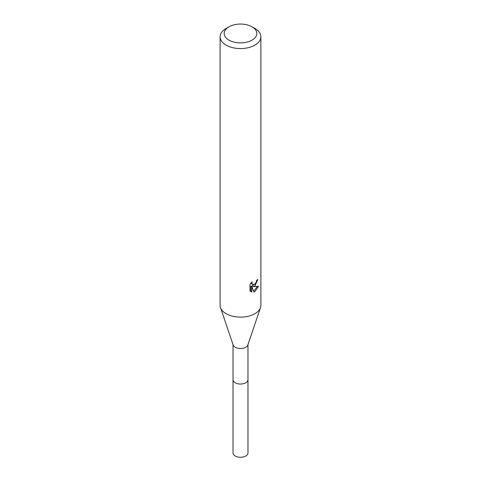 <?xml version="1.0" encoding="UTF-8"?>
<svg xmlns="http://www.w3.org/2000/svg" width="481" height="481" viewBox="0 0 481 481"><rect width="100%" height="100%" fill="white"/><g stroke="black" fill="none" stroke-linecap="round" stroke-linejoin="round"><path stroke-width="0.72" d="M252.032 26.81L254.918 28.475A20.388 11.772 180 0 1 260.888 36.797L260.888 305.363A20.388 11.772 180 0 1 260.51 307.624L247.829 345.033A7.468 4.311 180 0 1 245.779 347.258A7.468 4.311 180 0 1 238.323 348.328A7.468 4.311 180 0 1 233.171 345.033L220.49 307.624A20.388 11.772 180 0 1 220.112 305.363L220.112 36.797A20.388 11.772 180 0 1 226.082 28.475L228.968 26.81A16.312 9.416 180 0 1 252.032 26.81A16.312 9.416 180 0 1 252.032 40.127A16.312 9.416 180 0 1 228.968 40.127A16.312 9.416 180 0 1 228.968 26.81L226.082 28.475M247.968 344.624L247.968 379.719A7.468 4.311 180 0 1 245.779 382.768A7.468 4.311 180 0 1 237.644 383.706A7.468 4.311 180 0 1 233.032 379.719L233.032 344.624M260.51 307.624A20.388 11.772 180 0 1 254.918 313.684A20.388 11.772 180 0 1 234.554 316.624A20.388 11.772 180 0 1 220.49 307.624M254.918 285.942L252.964 286.676L258.55 286.321L254.918 291.606L253.956 292.009L251.846 286.736L251.846 292.057L249.982 290.963L249.982 284.397L252.128 281.74L251.834 283.044L252.627 284.602L254.918 284.181L256.391 281.824L256.607 280.459A20.388 11.772 0 0 0 257.846 279.431L254.918 285.942M260.888 36.797A20.388 11.772 180 0 1 254.918 45.118A20.388 11.772 180 0 1 232.696 47.673A20.388 11.772 180 0 1 220.112 36.797M255.778 283.171L251.996 286.117L252.964 286.676M253.649 291.209L257.275 286.574M250.391 291.336L250.866 291.486L250.86 286.165L251.846 286.736M250.86 291.492L251.846 292.057M256.547 281.151L256.716 280.375M252.627 284.602L250.932 283.05M247.968 379.533A7.474 4.317 180 0 1 247.974 379.719L247.974 452.964A7.474 4.317 180 0 1 243.362 456.95A7.474 4.317 180 0 1 235.215 456.012A7.474 4.317 180 0 1 233.026 452.964L233.026 379.719A7.474 4.317 180 0 1 233.032 379.533M247.974 379.719A7.474 4.317 180 0 1 243.362 383.706A7.474 4.317 180 0 1 235.215 382.774A7.474 4.317 180 0 1 233.026 379.719"/></g></svg>
